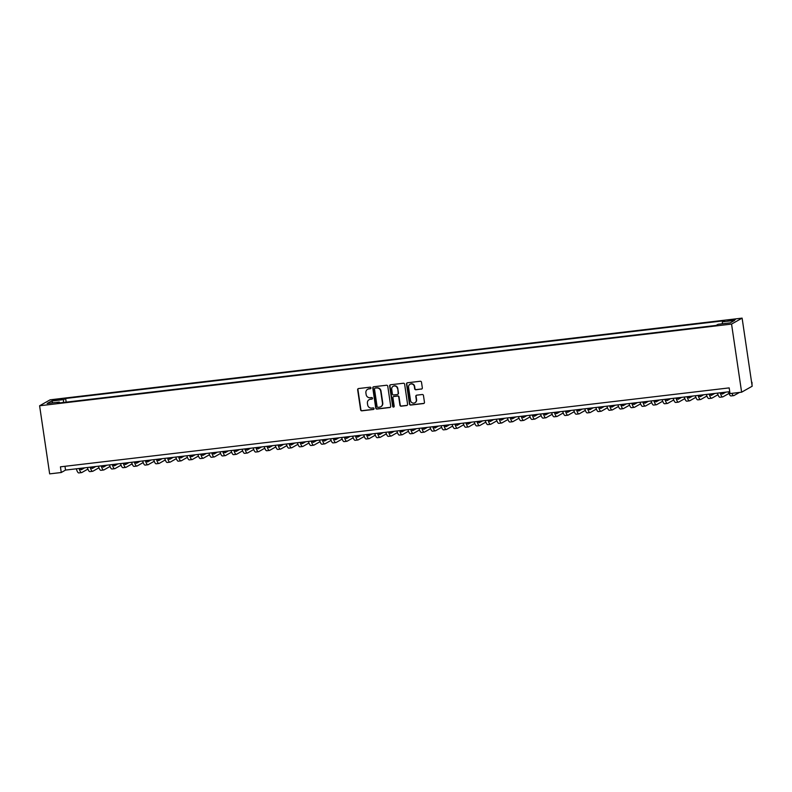 <?xml version="1.0" encoding="UTF-8"?>
<svg xmlns="http://www.w3.org/2000/svg" width="792" height="792" viewBox="0 0 792 792"><rect width="100%" height="100%" fill="white"/><g stroke="black" fill="none" stroke-linecap="round" stroke-linejoin="round"><path stroke-width="1.19" d="M370.973 387.872A0.792 0.762 -119.5 0 0 370.102 387.179L358.568 388.545A1.129 1.089 -119.5 0 0 357.647 389.783L360.617 409.84A1.129 1.089 -119.5 0 0 361.865 410.82L373.388 409.464A0.792 0.762 -119.5 0 0 374.032 408.593A0.792 0.762 -119.5 0 0 373.161 407.9L371.666 408.078A3.623 3.475 -119.5 0 1 367.666 404.93L367.419 403.257A3.623 3.475 -119.5 0 1 370.369 399.277L371.864 399.099A0.792 0.762 -119.5 0 0 372.507 398.237A0.792 0.762 -119.5 0 0 371.626 397.544L370.141 397.723A3.623 3.475 -119.5 0 1 366.142 394.565L365.894 392.891A3.623 3.475 -119.5 0 1 368.834 388.922L370.329 388.743A0.792 0.762 -119.5 0 0 370.973 387.872M732.56 319.572L727.996 320.631L735.303 319.552L732.56 319.572M421.413 389.12A1.129 1.089 -119.5 0 0 422.334 387.872L421.502 382.249A1.129 1.089 -119.5 0 0 420.255 381.259L407.454 382.774A1.129 1.089 -119.5 0 0 406.534 384.011L409.494 404.068A1.129 1.089 -119.5 0 0 410.741 405.058L423.542 403.544A1.129 1.089 -119.5 0 0 424.462 402.306L423.463 395.505A1.129 1.089 -119.5 0 0 422.215 394.515L416.731 395.168A1.129 1.089 -119.5 0 0 415.81 396.406L416.305 399.782A3.029 2.901 -119.5 0 1 414.899 402.762A3.029 2.901 -119.5 0 1 410.503 400.465L408.553 387.258A3.029 2.901 -119.5 0 1 409.969 384.278A3.029 2.901 -119.5 0 1 414.365 386.575L414.681 388.773A1.129 1.089 -119.5 0 0 415.939 389.763L421.7 388.951A1.129 1.089 -119.5 0 0 421.938 388.892M39.6 405.771L49.658 473.873L61.261 472.507L60.43 466.834L729.175 387.892L730.016 393.565L741.619 392.188L731.561 324.086L39.6 405.771L50.153 399.812L742.114 318.127L731.561 324.086M387.763 386.229A1.129 1.089 -119.5 0 0 386.506 385.249L373.705 386.753A1.129 1.089 -119.5 0 0 372.784 388.001L375.745 408.048A1.129 1.089 -119.5 0 0 377.002 409.038L389.803 407.524A1.129 1.089 -119.5 0 0 390.723 406.286L387.763 386.229M390.575 384.763L403.385 383.249A1.129 1.089 -119.5 0 1 404.633 384.239L407.593 404.296A1.129 1.089 -119.5 0 1 406.672 405.534L401.197 406.187A1.129 1.089 -119.5 0 1 399.94 405.197L398.742 397.059A1.129 1.089 -119.5 0 0 397.495 396.079L393.862 396.505A1.129 1.089 -119.5 0 0 392.941 397.752L394.188 406.217A0.792 0.762 -119.5 0 1 393.822 406.999A0.792 0.762 -119.5 0 1 392.674 406.395L389.654 386.011A1.129 1.089 -119.5 0 1 390.575 384.763M55.272 400.326L62.123 399.019L57.044 399.326L52.618 400.346L55.272 400.326M722.245 323.799L722.423 321.839L724.423 320.71L65.627 398.475L63.627 399.604L63.37 402.475M722.423 321.839L734.59 320.404L730.254 322.859L718.087 324.294L716.097 325.423L57.291 403.187L59.291 402.059L47.134 403.494L51.47 401.039L63.627 399.604M741.619 392.188L752.172 386.229L742.114 318.127M61.261 472.507L65.538 470.082L729.729 391.684M64.984 466.29L65.538 470.082M66.162 402.138L65.627 398.475M59.687 402.91L59.291 402.059M52.965 402.801L51.47 401.039M370.735 388.555A0.792 0.762 -119.5 0 1 370.616 388.585L369.122 388.753A3.623 3.475 -119.5 0 0 367.726 389.248M369.26 399.613A3.623 3.475 -119.5 0 1 370.656 399.118L372.141 398.94A0.792 0.762 -119.5 0 0 372.27 398.921M358.33 388.605A1.129 1.089 -119.5 0 0 357.935 389.624L360.895 409.682A1.129 1.089 -119.5 0 0 362.152 410.662L373.675 409.306A0.792 0.762 -119.5 0 0 373.794 409.276M373.468 386.813A1.129 1.089 -119.5 0 0 373.072 387.832L376.032 407.89A1.129 1.089 -119.5 0 0 377.279 408.88L390.09 407.365A1.129 1.089 -119.5 0 0 390.327 407.306M375.131 388.179A0.792 0.762 -119.5 0 0 374.487 389.04L377.091 406.652A0.792 0.762 -119.5 0 0 377.962 407.335L379.536 407.147A3.623 3.475 -119.5 0 0 382.477 403.178L380.704 391.149A3.623 3.475 -119.5 0 0 376.705 387.991L375.418 388.011A0.792 0.762 -119.5 0 0 375.012 388.199M380.932 406.662A3.623 3.475 -119.5 0 0 382.764 403.019L382.477 403.178M375.418 388.011L376.992 387.832A3.623 3.475 -119.5 0 1 380.992 390.981L382.764 403.019M393.614 396.564A1.129 1.089 -119.5 0 1 394.149 396.346L397.782 395.921A1.129 1.089 -119.5 0 1 399.029 396.901L400.227 405.039A1.129 1.089 -119.5 0 0 401.475 406.019L406.959 405.375A1.129 1.089 -119.5 0 0 407.197 405.316M390.337 384.823A1.129 1.089 -119.5 0 0 389.941 385.843L392.951 406.237A0.792 0.762 -119.5 0 0 393.951 406.9M397.495 388.625A3.029 2.901 -119.5 0 0 393.099 386.328A3.029 2.901 -119.5 0 0 391.693 389.308L392.377 393.961A1.129 1.089 -119.5 0 0 393.624 394.951L397.267 394.515A1.129 1.089 -119.5 0 0 398.188 393.277L397.782 388.466A3.029 2.901 -119.5 0 0 393.248 386.248M397.792 394.297A1.129 1.089 -119.5 0 0 398.465 393.109L398.188 393.277M397.782 388.466L398.465 393.109M410.108 384.209A3.029 2.901 -119.5 0 1 414.642 386.417L414.968 388.615A1.129 1.089 -119.5 0 0 416.216 389.605L421.7 388.951M415.038 402.673A3.029 2.901 -119.5 0 0 416.592 399.613L416.305 399.782M416.493 395.228A1.129 1.089 -119.5 0 0 416.097 396.248L416.592 399.613M407.207 382.833A1.129 1.089 -119.5 0 0 406.811 383.853L409.781 403.91A1.129 1.089 -119.5 0 0 411.028 404.89L423.829 403.385A1.129 1.089 -119.5 0 0 424.076 403.326M80.081 468.369A5.772 1.525 83.3 0 0 81.269 469.725A5.772 1.525 83.3 0 0 81.427 469.676L84.704 467.825M80.398 469.022L81.932 468.151M87.912 469.082L81.843 472.517A8.653 2.277 -96.7 0 1 81.606 472.596A8.653 2.277 -96.7 0 1 79.121 468.488M81.606 472.596L78.844 472.923A8.653 2.277 -96.7 0 1 76.359 468.815M91.129 467.062A5.772 1.525 83.3 0 0 92.317 468.428A5.772 1.525 83.3 0 0 92.476 468.369L95.753 466.518M91.456 467.716L92.991 466.844M98.97 467.775L92.902 471.21A8.653 2.277 -96.7 0 1 92.654 471.29A8.653 2.277 -96.7 0 1 90.179 467.181M92.654 471.29L89.892 471.616A8.653 2.277 -96.7 0 1 87.417 467.508M102.188 465.765A5.772 1.525 83.3 0 0 103.376 467.122A5.772 1.525 83.3 0 0 103.534 467.062L106.811 465.211M102.505 466.409L104.049 465.538M110.019 466.468L103.95 469.903A8.653 2.277 -96.7 0 1 103.712 469.983A8.653 2.277 -96.7 0 1 101.227 465.874M103.712 469.983L100.95 470.309A8.653 2.277 -96.7 0 1 98.465 466.201M113.236 464.458A5.772 1.525 83.3 0 0 114.424 465.815A5.772 1.525 83.3 0 0 114.583 465.765L117.859 463.914M113.563 465.102L115.097 464.241M121.077 465.171L115.008 468.597A8.653 2.277 -96.7 0 1 114.761 468.676A8.653 2.277 -96.7 0 1 112.286 464.567M114.761 468.676L111.999 469.003A8.653 2.277 -96.7 0 1 109.524 464.894M124.294 463.152A5.772 1.525 83.3 0 0 125.483 464.508A5.772 1.525 83.3 0 0 125.641 464.458L128.918 462.607M124.611 463.805L126.156 462.934M132.125 463.865L126.057 467.29A8.653 2.277 -96.7 0 1 125.819 467.379A8.653 2.277 -96.7 0 1 123.334 463.261M125.819 467.379L123.057 467.706A8.653 2.277 -96.7 0 1 120.572 463.587M135.343 461.845A5.772 1.525 83.3 0 0 136.531 463.201A5.772 1.525 83.3 0 0 136.699 463.152L139.966 461.3M135.67 462.498L137.204 461.627M143.184 462.558L137.115 465.993A8.653 2.277 -96.7 0 1 136.868 466.072A8.653 2.277 -96.7 0 1 134.393 461.964M136.868 466.072L134.105 466.399A8.653 2.277 -96.7 0 1 131.63 462.28M146.401 460.538A5.772 1.525 83.3 0 0 147.589 461.904A5.772 1.525 83.3 0 0 147.748 461.845L151.025 459.994M146.718 461.192L148.262 460.32M154.242 461.251L148.163 464.686A8.653 2.277 -96.7 0 1 147.926 464.765A8.653 2.277 -96.7 0 1 145.441 460.657M147.926 464.765L145.164 465.092A8.653 2.277 -96.7 0 1 142.679 460.984M157.45 459.241A5.772 1.525 83.3 0 0 158.638 460.597A5.772 1.525 83.3 0 0 158.806 460.538L162.073 458.687M157.776 459.885L159.311 459.013M165.29 459.944L159.222 463.379A8.653 2.277 -96.7 0 1 158.974 463.459A8.653 2.277 -96.7 0 1 156.499 459.35M158.974 463.459L156.212 463.785A8.653 2.277 -96.7 0 1 153.737 459.677M168.508 457.934A5.772 1.525 83.3 0 0 169.696 459.291A5.772 1.525 83.3 0 0 169.854 459.241L173.131 457.39M168.835 458.578L170.369 457.717M176.349 458.647L170.28 462.073A8.653 2.277 -96.7 0 1 170.032 462.152A8.653 2.277 -96.7 0 1 167.548 458.043M170.032 462.152L167.27 462.478A8.653 2.277 -96.7 0 1 164.785 458.37M179.556 456.628A5.772 1.525 83.3 0 0 180.744 457.984A5.772 1.525 83.3 0 0 180.913 457.934L184.18 456.083M179.883 457.281L181.417 456.41M187.397 457.34L181.328 460.766A8.653 2.277 -96.7 0 1 181.091 460.855A8.653 2.277 -96.7 0 1 178.606 456.737M181.091 460.855L178.319 461.182A8.653 2.277 -96.7 0 1 175.844 457.063M190.615 455.321A5.772 1.525 83.3 0 0 191.803 456.677A5.772 1.525 83.3 0 0 191.961 456.628L195.238 454.776M190.941 455.974L192.476 455.103M198.455 456.034L192.387 459.469A8.653 2.277 -96.7 0 1 192.139 459.548A8.653 2.277 -96.7 0 1 189.654 455.44M192.139 459.548L189.377 459.875A8.653 2.277 -96.7 0 1 186.892 455.756M201.673 454.014A5.772 1.525 83.3 0 0 202.851 455.38A5.772 1.525 83.3 0 0 203.019 455.321L206.286 453.469M201.99 454.667L203.524 453.796M209.504 454.727L203.435 458.162A8.653 2.277 -96.7 0 1 203.197 458.241A8.653 2.277 -96.7 0 1 200.713 454.133M203.197 458.241L200.425 458.568A8.653 2.277 -96.7 0 1 197.95 454.459M212.721 452.717A5.772 1.525 83.3 0 0 213.909 454.073A5.772 1.525 83.3 0 0 214.068 454.014L217.345 452.163M213.048 453.361L214.583 452.489M220.562 453.42L214.493 456.855A8.653 2.277 -96.7 0 1 214.246 456.935A8.653 2.277 -96.7 0 1 211.771 452.826M214.246 456.935L211.484 457.261A8.653 2.277 -96.7 0 1 208.999 453.153M223.78 451.41A5.772 1.525 83.3 0 0 224.968 452.767A5.772 1.525 83.3 0 0 225.126 452.717L228.403 450.866M224.096 452.054L225.631 451.192M231.61 452.123L225.542 455.548A8.653 2.277 -96.7 0 1 225.304 455.628A8.653 2.277 -96.7 0 1 222.819 451.519M225.304 455.628L222.542 455.954A8.653 2.277 -96.7 0 1 220.057 451.846M234.828 450.103A5.772 1.525 83.3 0 0 236.016 451.46A5.772 1.525 83.3 0 0 236.174 451.41L239.451 449.559M235.155 450.757L236.689 449.886M242.669 450.816L236.6 454.242A8.653 2.277 -96.7 0 1 236.353 454.331A8.653 2.277 -96.7 0 1 233.878 450.212M236.353 454.331L233.59 454.657A8.653 2.277 -96.7 0 1 231.106 450.539M245.886 448.797A5.772 1.525 83.3 0 0 247.074 450.153A5.772 1.525 83.3 0 0 247.233 450.103L250.51 448.252M246.203 449.45L247.738 448.579M253.717 449.51L247.649 452.945A8.653 2.277 -96.7 0 1 247.411 453.024A8.653 2.277 -96.7 0 1 244.926 448.916M247.411 453.024L244.649 453.351A8.653 2.277 -96.7 0 1 242.164 449.232M256.935 447.49A5.772 1.525 83.3 0 0 258.123 448.856A5.772 1.525 83.3 0 0 258.281 448.797L261.558 446.945M257.261 448.143L258.796 447.272M264.775 448.203L258.707 451.638A8.653 2.277 -96.7 0 1 258.459 451.717A8.653 2.277 -96.7 0 1 255.984 447.609M258.459 451.717L255.697 452.044A8.653 2.277 -96.7 0 1 253.222 447.935M267.993 446.193A5.772 1.525 83.3 0 0 269.181 447.549A5.772 1.525 83.3 0 0 269.339 447.49L272.616 445.639M268.31 446.837L269.854 445.965M275.824 446.896L269.755 450.331A8.653 2.277 -96.7 0 1 269.518 450.41A8.653 2.277 -96.7 0 1 267.033 446.302M269.518 450.41L266.755 450.737A8.653 2.277 -96.7 0 1 264.271 446.629M279.041 444.886A5.772 1.525 83.3 0 0 280.229 446.243A5.772 1.525 83.3 0 0 280.398 446.193L283.665 444.342M279.368 445.53L280.903 444.668M286.882 445.599L280.813 449.024A8.653 2.277 -96.7 0 1 280.566 449.104A8.653 2.277 -96.7 0 1 278.091 444.995M280.566 449.104L277.804 449.43A8.653 2.277 -96.7 0 1 275.329 445.322M290.1 443.579A5.772 1.525 83.3 0 0 291.288 444.936A5.772 1.525 83.3 0 0 291.446 444.886L294.723 443.035M290.417 444.233L291.961 443.362M297.94 444.292L291.862 447.718A8.653 2.277 -96.7 0 1 291.624 447.807A8.653 2.277 -96.7 0 1 289.139 443.688M291.624 447.807L288.862 448.133A8.653 2.277 -96.7 0 1 286.377 444.015M301.148 442.273A5.772 1.525 83.3 0 0 302.336 443.629A5.772 1.525 83.3 0 0 302.504 443.579L305.771 441.728M301.475 442.926L303.009 442.055M308.989 442.985L302.92 446.421A8.653 2.277 -96.7 0 1 302.673 446.5A8.653 2.277 -96.7 0 1 300.198 442.391M302.673 446.5L299.911 446.827A8.653 2.277 -96.7 0 1 297.436 442.708M312.206 440.966A5.772 1.525 83.3 0 0 313.394 442.332A5.772 1.525 83.3 0 0 313.553 442.273L316.83 440.421M312.523 441.619L314.068 440.748M320.047 441.679L313.969 445.114A8.653 2.277 -96.7 0 1 313.731 445.193A8.653 2.277 -96.7 0 1 311.246 441.085M313.731 445.193L310.969 445.52A8.653 2.277 -96.7 0 1 308.484 441.411M323.255 439.669A5.772 1.525 83.3 0 0 324.443 441.025A5.772 1.525 83.3 0 0 324.611 440.966L327.878 439.115M323.582 440.312L325.116 439.441M331.096 440.372L325.027 443.807A8.653 2.277 -96.7 0 1 324.779 443.886A8.653 2.277 -96.7 0 1 322.304 439.778M324.779 443.886L322.017 444.213A8.653 2.277 -96.7 0 1 319.542 440.105M334.313 438.362A5.772 1.525 83.3 0 0 335.501 439.718A5.772 1.525 83.3 0 0 335.659 439.669L338.936 437.818M334.64 439.006L336.174 438.144M342.154 439.075L336.085 442.5A8.653 2.277 -96.7 0 1 335.838 442.579A8.653 2.277 -96.7 0 1 333.353 438.471M335.838 442.579L333.076 442.906A8.653 2.277 -96.7 0 1 330.591 438.798M345.371 437.055A5.772 1.525 83.3 0 0 346.55 438.412A5.772 1.525 83.3 0 0 346.718 438.362L349.985 436.511M345.688 437.709L347.223 436.837M353.202 437.768L347.134 441.193A8.653 2.277 -96.7 0 1 346.896 441.283A8.653 2.277 -96.7 0 1 344.411 437.164M346.896 441.283L344.124 441.609A8.653 2.277 -96.7 0 1 341.649 437.491M356.42 435.748A5.772 1.525 83.3 0 0 357.608 437.105A5.772 1.525 83.3 0 0 357.766 437.055L361.043 435.204M356.747 436.402L358.281 435.531M364.261 436.461L358.192 439.897A8.653 2.277 -96.7 0 1 357.944 439.976A8.653 2.277 -96.7 0 1 355.459 435.867M357.944 439.976L355.182 440.303A8.653 2.277 -96.7 0 1 352.697 436.184M367.478 434.442A5.772 1.525 83.3 0 0 368.656 435.808A5.772 1.525 83.3 0 0 368.825 435.748L372.101 433.897M367.795 435.095L369.329 434.224M375.309 435.154L369.24 438.59A8.653 2.277 -96.7 0 1 369.003 438.669A8.653 2.277 -96.7 0 1 366.518 434.56M369.003 438.669L366.241 438.996A8.653 2.277 -96.7 0 1 363.756 434.887M378.526 433.145A5.772 1.525 83.3 0 0 379.714 434.501A5.772 1.525 83.3 0 0 379.873 434.442L383.15 432.59M378.853 433.788L380.388 432.917M386.367 433.848L380.299 437.283A8.653 2.277 -96.7 0 1 380.051 437.362A8.653 2.277 -96.7 0 1 377.576 433.254M380.051 437.362L377.289 437.689A8.653 2.277 -96.7 0 1 374.804 433.58M389.585 431.838A5.772 1.525 83.3 0 0 390.773 433.194A5.772 1.525 83.3 0 0 390.931 433.145L394.208 431.293M389.902 432.482L391.436 431.62M397.416 432.551L391.347 435.976A8.653 2.277 -96.7 0 1 391.109 436.055A8.653 2.277 -96.7 0 1 388.625 431.947M391.109 436.055L388.347 436.382A8.653 2.277 -96.7 0 1 385.862 432.274M400.633 430.531A5.772 1.525 83.3 0 0 401.821 431.887A5.772 1.525 83.3 0 0 401.98 431.838L405.257 429.987M400.96 431.175L402.494 430.313M408.474 431.244L402.405 434.669A8.653 2.277 -96.7 0 1 402.158 434.758A8.653 2.277 -96.7 0 1 399.683 430.64M402.158 434.758L399.396 435.085A8.653 2.277 -96.7 0 1 396.911 430.967M411.692 429.224A5.772 1.525 83.3 0 0 412.88 430.581A5.772 1.525 83.3 0 0 413.038 430.531L416.315 428.68M412.008 429.878L413.553 429.007M419.522 429.937L413.454 433.373A8.653 2.277 -96.7 0 1 413.216 433.452A8.653 2.277 -96.7 0 1 410.731 429.343M413.216 433.452L410.454 433.778A8.653 2.277 -96.7 0 1 407.969 429.66M422.74 427.918A5.772 1.525 83.3 0 0 423.928 429.284A5.772 1.525 83.3 0 0 424.086 429.224L427.363 427.373M423.067 428.571L424.601 427.7M430.581 428.63L424.512 432.066A8.653 2.277 -96.7 0 1 424.264 432.145A8.653 2.277 -96.7 0 1 421.79 428.036M424.264 432.145L421.502 432.472A8.653 2.277 -96.7 0 1 419.027 428.363M433.798 426.621A5.772 1.525 83.3 0 0 434.986 427.977A5.772 1.525 83.3 0 0 435.145 427.918L438.422 426.066M434.115 427.264L435.659 426.393M441.629 427.324L435.56 430.759A8.653 2.277 -96.7 0 1 435.323 430.838A8.653 2.277 -96.7 0 1 432.838 426.73M435.323 430.838L432.561 431.165A8.653 2.277 -96.7 0 1 430.076 427.056M444.847 425.314A5.772 1.525 83.3 0 0 446.035 426.67A5.772 1.525 83.3 0 0 446.203 426.621L449.47 424.769M445.173 425.957L446.708 425.096M452.687 426.027L446.619 429.452A8.653 2.277 -96.7 0 1 446.371 429.531A8.653 2.277 -96.7 0 1 443.896 425.423M446.371 429.531L443.609 429.858A8.653 2.277 -96.7 0 1 441.134 425.75M455.905 424.007A5.772 1.525 83.3 0 0 457.093 425.363A5.772 1.525 83.3 0 0 457.251 425.314L460.528 423.463M456.222 424.651L457.766 423.789M463.746 424.72L457.667 428.145A8.653 2.277 -96.7 0 1 457.43 428.234A8.653 2.277 -96.7 0 1 454.945 424.116M457.43 428.234L454.667 428.561A8.653 2.277 -96.7 0 1 452.183 424.443M466.953 422.7A5.772 1.525 83.3 0 0 468.141 424.057A5.772 1.525 83.3 0 0 468.31 424.007L471.577 422.156M467.28 423.354L468.815 422.483M474.794 423.413L468.725 426.848A8.653 2.277 -96.7 0 1 468.478 426.928A8.653 2.277 -96.7 0 1 466.003 422.819M468.478 426.928L465.716 427.254A8.653 2.277 -96.7 0 1 463.241 423.136M478.012 421.393A5.772 1.525 83.3 0 0 479.2 422.76A5.772 1.525 83.3 0 0 479.358 422.7L482.635 420.849M478.338 422.047L479.873 421.176M485.852 422.106L479.774 425.542A8.653 2.277 -96.7 0 1 479.536 425.621A8.653 2.277 -96.7 0 1 477.051 421.512M479.536 425.621L476.774 425.947A8.653 2.277 -96.7 0 1 474.289 421.839M489.06 420.097A5.772 1.525 83.3 0 0 490.248 421.453A5.772 1.525 83.3 0 0 490.416 421.393L493.683 419.542M489.387 420.74L490.921 419.869M496.901 420.8L490.832 424.235A8.653 2.277 -96.7 0 1 490.594 424.314A8.653 2.277 -96.7 0 1 488.11 420.205M490.594 424.314L487.822 424.641A8.653 2.277 -96.7 0 1 485.347 420.532M500.118 418.79A5.772 1.525 83.3 0 0 501.306 420.146A5.772 1.525 83.3 0 0 501.465 420.097L504.742 418.245M500.445 419.433L501.98 418.572M507.959 419.503L501.89 422.928A8.653 2.277 -96.7 0 1 501.643 423.007A8.653 2.277 -96.7 0 1 499.158 418.899M501.643 423.007L498.881 423.334A8.653 2.277 -96.7 0 1 496.396 419.225M511.177 417.483A5.772 1.525 83.3 0 0 512.355 418.839A5.772 1.525 83.3 0 0 512.523 418.79L515.79 416.938M511.493 418.127L513.028 417.265M519.008 418.196L512.939 421.621A8.653 2.277 -96.7 0 1 512.701 421.71A8.653 2.277 -96.7 0 1 510.216 417.592M512.701 421.71L509.929 422.037A8.653 2.277 -96.7 0 1 507.454 417.919M522.225 416.176A5.772 1.525 83.3 0 0 523.413 417.532A5.772 1.525 83.3 0 0 523.571 417.483L526.848 415.632M522.552 416.83L524.086 415.958M530.066 416.889L523.997 420.324A8.653 2.277 -96.7 0 1 523.75 420.403A8.653 2.277 -96.7 0 1 521.275 416.295M523.75 420.403L520.987 420.73A8.653 2.277 -96.7 0 1 518.503 416.612M533.283 414.869A5.772 1.525 83.3 0 0 534.471 416.236A5.772 1.525 83.3 0 0 534.63 416.176L537.907 414.325M533.6 415.523L535.135 414.652M541.114 415.582L535.046 419.017A8.653 2.277 -96.7 0 1 534.808 419.097A8.653 2.277 -96.7 0 1 532.323 414.988M534.808 419.097L532.046 419.423A8.653 2.277 -96.7 0 1 529.561 415.315M544.332 413.572A5.772 1.525 83.3 0 0 545.52 414.929A5.772 1.525 83.3 0 0 545.678 414.869L548.955 413.018M544.658 414.216L546.193 413.345M552.173 414.275L546.104 417.711A8.653 2.277 -96.7 0 1 545.856 417.79A8.653 2.277 -96.7 0 1 543.381 413.681M545.856 417.79L543.094 418.117A8.653 2.277 -96.7 0 1 540.609 414.008M555.39 412.266A5.772 1.525 83.3 0 0 556.578 413.622A5.772 1.525 83.3 0 0 556.736 413.572L560.013 411.721M555.707 412.909L557.241 412.048M563.221 412.978L557.152 416.404A8.653 2.277 -96.7 0 1 556.915 416.483A8.653 2.277 -96.7 0 1 554.43 412.375M556.915 416.483L554.153 416.81A8.653 2.277 -96.7 0 1 551.668 412.701M566.438 410.959A5.772 1.525 83.3 0 0 567.626 412.315A5.772 1.525 83.3 0 0 567.785 412.266L571.062 410.414M566.765 411.602L568.3 410.741M574.279 411.672L568.211 415.097A8.653 2.277 -96.7 0 1 567.963 415.186A8.653 2.277 -96.7 0 1 565.488 411.068M567.963 415.186L565.201 415.513A8.653 2.277 -96.7 0 1 562.726 411.394M577.497 409.652A5.772 1.525 83.3 0 0 578.685 411.008A5.772 1.525 83.3 0 0 578.843 410.959L582.12 409.108M577.813 410.305L579.358 409.434M585.328 410.365L579.259 413.8A8.653 2.277 -96.7 0 1 579.021 413.879A8.653 2.277 -96.7 0 1 576.536 409.761M579.021 413.879L576.259 414.206A8.653 2.277 -96.7 0 1 573.774 410.088M588.545 408.345A5.772 1.525 83.3 0 0 589.733 409.712A5.772 1.525 83.3 0 0 589.901 409.652L593.168 407.801M588.872 408.999L590.406 408.127M596.386 409.058L590.317 412.493A8.653 2.277 -96.7 0 1 590.07 412.573A8.653 2.277 -96.7 0 1 587.595 408.464M590.07 412.573L587.308 412.899A8.653 2.277 -96.7 0 1 584.833 408.791M599.603 407.038A5.772 1.525 83.3 0 0 600.791 408.405A5.772 1.525 83.3 0 0 600.95 408.345L604.227 406.494M599.92 407.692L601.465 406.821M607.444 407.751L601.366 411.187A8.653 2.277 -96.7 0 1 601.128 411.266A8.653 2.277 -96.7 0 1 598.643 407.157M601.128 411.266L598.366 411.592A8.653 2.277 -96.7 0 1 595.881 407.484M610.652 405.742A5.772 1.525 83.3 0 0 611.84 407.098A5.772 1.525 83.3 0 0 612.008 407.048L615.275 405.197M610.978 406.385L612.513 405.524M618.493 406.454L612.424 409.88A8.653 2.277 -96.7 0 1 612.176 409.959A8.653 2.277 -96.7 0 1 609.701 405.851M612.176 409.959L609.414 410.286A8.653 2.277 -96.7 0 1 606.939 406.177M621.71 404.435A5.772 1.525 83.3 0 0 622.898 405.791A5.772 1.525 83.3 0 0 623.057 405.742L626.333 403.89M622.027 405.078L623.571 404.217M629.551 405.148L623.472 408.573A8.653 2.277 -96.7 0 1 623.235 408.662A8.653 2.277 -96.7 0 1 620.75 404.544M623.235 408.662L620.473 408.989A8.653 2.277 -96.7 0 1 617.988 404.87M632.759 403.128A5.772 1.525 83.3 0 0 633.947 404.484A5.772 1.525 83.3 0 0 634.115 404.435L637.382 402.583M633.085 403.781L634.62 402.91M640.599 403.841L634.531 407.276A8.653 2.277 -96.7 0 1 634.283 407.355A8.653 2.277 -96.7 0 1 631.808 403.237M634.283 407.355L631.521 407.682A8.653 2.277 -96.7 0 1 629.046 403.564M643.817 401.821A5.772 1.525 83.3 0 0 645.005 403.187A5.772 1.525 83.3 0 0 645.163 403.128L648.44 401.277M644.144 402.475L645.678 401.603M651.658 402.534L645.589 405.969A8.653 2.277 -96.7 0 1 645.341 406.048A8.653 2.277 -96.7 0 1 642.856 401.94M645.341 406.048L642.579 406.375A8.653 2.277 -96.7 0 1 640.094 402.267M654.875 400.514A5.772 1.525 83.3 0 0 656.053 401.881A5.772 1.525 83.3 0 0 656.221 401.821L659.488 399.97M655.192 401.168L656.726 400.297M662.706 401.227L656.637 404.663A8.653 2.277 -96.7 0 1 656.4 404.742A8.653 2.277 -96.7 0 1 653.915 400.633M656.4 404.742L653.628 405.068A8.653 2.277 -96.7 0 1 651.153 400.96M665.923 399.217A5.772 1.525 83.3 0 0 667.111 400.574A5.772 1.525 83.3 0 0 667.27 400.524L670.547 398.673M666.25 399.861L667.785 399M673.764 399.93L667.696 403.356A8.653 2.277 -96.7 0 1 667.448 403.435A8.653 2.277 -96.7 0 1 664.963 399.326M667.448 403.435L664.686 403.762A8.653 2.277 -96.7 0 1 662.201 399.653M676.982 397.911A5.772 1.525 83.3 0 0 678.16 399.267A5.772 1.525 83.3 0 0 678.328 399.217L681.605 397.366M677.299 398.554L678.833 397.693M684.813 398.623L678.744 402.049A8.653 2.277 -96.7 0 1 678.506 402.138A8.653 2.277 -96.7 0 1 676.022 398.02M678.506 402.138L675.734 402.455A8.653 2.277 -96.7 0 1 673.259 398.346M688.03 396.604A5.772 1.525 83.3 0 0 689.218 397.96A5.772 1.525 83.3 0 0 689.377 397.911L692.654 396.059M688.357 397.257L689.891 396.386M695.871 397.317L689.802 400.752A8.653 2.277 -96.7 0 1 689.555 400.831A8.653 2.277 -96.7 0 1 687.08 396.713M689.555 400.831L686.793 401.158A8.653 2.277 -96.7 0 1 684.308 397.04M699.088 395.297A5.772 1.525 83.3 0 0 700.277 396.663A5.772 1.525 83.3 0 0 700.435 396.604L703.712 394.753M699.405 395.95L700.94 395.079M706.919 396.01L700.851 399.445A8.653 2.277 -96.7 0 1 700.613 399.524A8.653 2.277 -96.7 0 1 698.128 395.416M700.613 399.524L697.851 399.851A8.653 2.277 -96.7 0 1 695.366 395.743M710.137 393.99A5.772 1.525 83.3 0 0 711.325 395.357A5.772 1.525 83.3 0 0 711.483 395.297L714.76 393.446M710.464 394.644L711.998 393.772M717.978 394.703L711.909 398.138A8.653 2.277 -96.7 0 1 711.662 398.218A8.653 2.277 -96.7 0 1 709.187 394.109M711.662 398.218L708.899 398.544A8.653 2.277 -96.7 0 1 706.414 394.436M721.195 392.693A5.772 1.525 83.3 0 0 722.383 394.05A5.772 1.525 83.3 0 0 722.542 394L725.818 392.149M721.512 393.337L723.056 392.476M729.026 393.406L722.957 396.832A8.653 2.277 -96.7 0 1 722.72 396.911A8.653 2.277 -96.7 0 1 720.235 392.802M722.72 396.911L719.958 397.238A8.653 2.277 -96.7 0 1 717.473 393.129M751.984 382.298L752.044 385.338M739.461 392.446L734.016 395.525A8.653 2.277 -96.7 0 1 733.768 395.614A8.653 2.277 -96.7 0 1 731.897 393.337M733.768 395.614L731.006 395.931A8.653 2.277 -96.7 0 1 728.531 391.822M57.153 400.099L57.044 399.326M59.578 399.762L59.469 399.039"/></g></svg>
